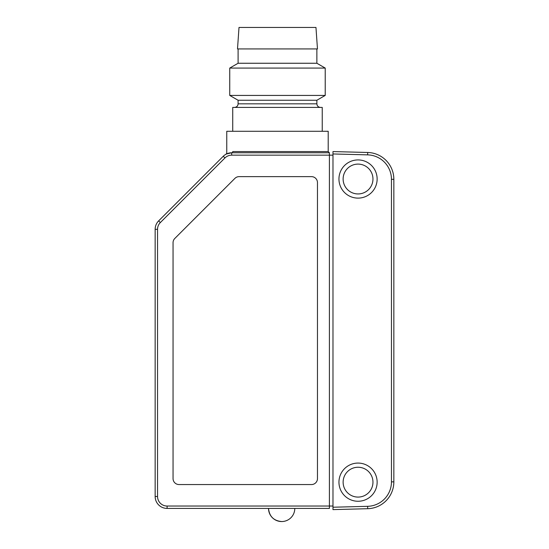 <?xml version="1.0" encoding="UTF-8"?>
<svg xmlns="http://www.w3.org/2000/svg" width="549" height="549" viewBox="0 0 549 549"><rect width="100%" height="100%" fill="white"/><g stroke="black" fill="none" stroke-linecap="round" stroke-linejoin="round"><path stroke-width="0.82" d="M281.658 521.55A13.128 13.128 0 0 1 268.53 508.422A13.128 13.128 0 0 0 281.658 521.55C273.683 520.775 269.312 516.396 268.53 508.422C269.312 516.396 273.683 520.775 281.658 521.55A13.128 13.128 0 0 0 294.792 508.422M226.957 153.693L231.705 152.766L329.4 152.766L329.4 155.154L231.705 155.154A9.546 9.546 0 0 0 224.953 157.947L160.335 222.565A9.546 9.546 0 0 0 157.542 229.317L157.542 496.488A9.546 9.546 0 0 0 167.088 506.034L329.4 506.034L329.4 155.154L332.982 155.154M332.982 506.034L329.4 506.034L329.4 508.422L167.088 508.422A11.934 11.934 0 0 1 155.154 496.488L155.154 229.317A11.934 11.934 0 0 1 158.647 220.876L223.265 156.259A11.934 11.934 0 0 1 231.705 152.766L226.312 154.029M317.466 478.584L317.466 182.604A5.97 5.97 0 0 0 311.496 176.634L239.117 176.634A5.97 5.97 0 0 0 234.903 178.384L174.802 238.479A5.97 5.97 0 0 0 173.052 242.699L173.052 478.584A5.97 5.97 0 0 0 179.022 484.554L311.496 484.554A5.97 5.97 0 0 0 317.466 478.584M226.25 154.07L226.758 153.123L226.758 131.28L328.206 131.28L328.206 151.572L329.4 152.766M224.953 157.947L223.265 156.259A11.934 11.934 0 0 1 231.705 152.766A1.194 1.05 90 0 0 232.755 151.572C224.788 153.295 224.788 153.295 232.755 151.572L328.206 151.572M281.905 95.43L325.221 95.43L325.221 68.076L229.743 68.076L229.743 95.43L281.905 95.43M316.869 48.93L316.869 63.252L238.101 63.252L229.743 68.076M237.504 48.93L317.466 48.93L315.963 27.45L239.007 27.45L237.504 48.93M316.869 100.254L316.869 103.83L238.101 103.83L238.101 100.254L316.869 100.254L325.221 95.43M322.242 131.28L322.242 107.412L232.728 107.412L232.728 131.28M332.982 151.572L332.982 509.616L332.982 507.228L367.638 506.322A24.465 24.465 0 0 0 391.458 481.864L391.458 179.324A24.465 24.465 0 0 0 367.638 154.866L332.982 153.96L332.982 151.572L367.7 152.478A26.853 26.853 0 0 1 393.846 179.324L393.846 481.864A26.853 26.853 0 0 1 367.7 508.703L332.982 509.616M377.142 482.166A19.098 19.098 0 0 0 348.498 465.627A19.098 19.098 0 0 0 348.498 498.705A19.098 19.098 0 0 0 377.142 482.166M377.142 179.022A19.098 19.098 0 0 1 348.498 195.561A19.098 19.098 0 0 1 348.498 162.483A19.098 19.098 0 0 1 377.142 179.022M343.125 179.022A14.919 14.919 0 0 0 358.044 193.941A14.919 14.919 0 0 0 372.963 179.022A14.919 14.919 0 0 0 358.044 164.103A14.919 14.919 0 0 0 343.125 179.022M343.125 482.166A14.919 14.919 0 0 0 358.044 497.085A14.919 14.919 0 0 0 372.963 482.166A14.919 14.919 0 0 0 358.044 467.247A14.919 14.919 0 0 0 343.125 482.166M167.088 506.034L167.088 508.422A11.934 11.934 0 0 1 155.154 496.488L157.542 496.488M157.542 229.317L155.154 229.317A11.934 11.934 0 0 1 158.647 220.876L160.335 222.565M231.705 152.766L231.705 155.154M367.638 154.866L367.7 152.478A26.853 26.853 0 0 1 393.846 179.324L391.458 179.324M391.458 481.864L393.846 481.864A26.853 26.853 0 0 1 367.7 508.703L367.638 506.322M226.977 153.693L226.126 154.152M238.101 48.93L238.101 63.252M316.869 63.252L325.221 68.076M238.101 100.254L229.743 95.43M316.869 103.83C317.061 105.984 318.255 107.179 320.451 107.412M238.101 103.83C237.909 105.984 236.715 107.179 234.519 107.412"/></g></svg>
